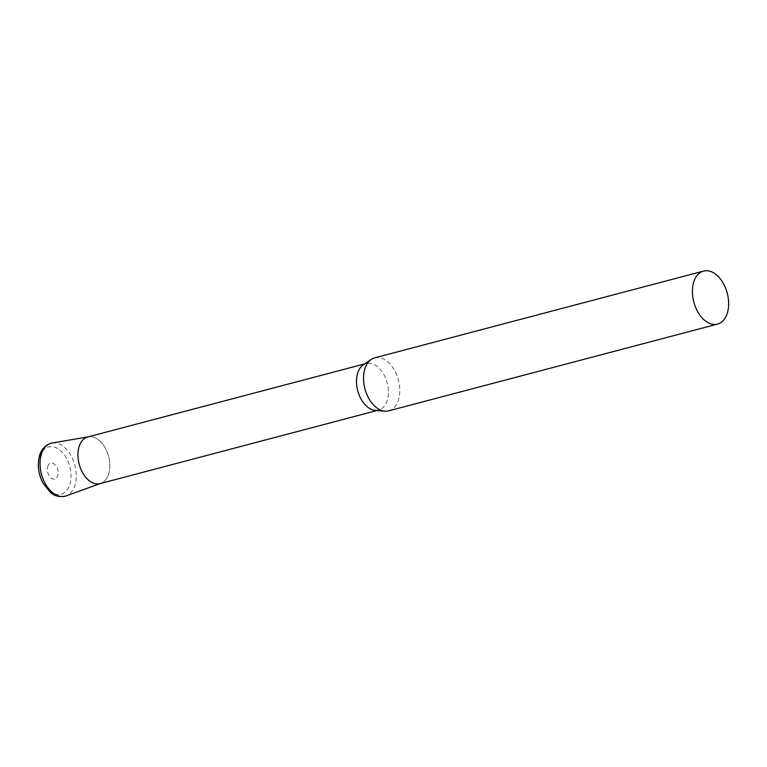<?xml version="1.0" encoding="UTF-8"?>
<svg xmlns="http://www.w3.org/2000/svg" width="767" height="767" viewBox="0 0 767 767"><rect width="100%" height="100%" fill="white"/><g stroke="black" fill="none" stroke-linecap="round" stroke-linejoin="round"><path stroke-width="0.58" stroke-dasharray="3.83 2.88" d="M388.639 410.863A27.411 17.296 75.2 0 0 399.77 389.809A27.411 17.296 75.2 0 0 387.738 361.794A27.411 17.296 75.2 0 0 374.66 357.863M375.245 410.393A24.122 15.225 75.2 0 0 378.601 410.105A24.122 15.225 75.2 0 0 388.39 391.582A24.122 15.225 75.2 0 0 377.805 366.933A24.122 15.225 75.2 0 0 366.29 363.472A24.122 15.225 75.2 0 0 363.232 364.881M100.036 483.613A24.122 15.225 75.2 0 0 109.834 465.08A24.122 15.225 75.2 0 0 99.24 440.431A24.122 15.225 75.2 0 0 87.735 436.969M88.147 436.854L88.569 436.787A24.122 15.225 -104.8 0 1 105.184 447.87A24.122 15.225 -104.8 0 1 108.914 473.114A24.122 15.225 -104.8 0 1 100.851 483.354L100.448 483.498M52.127 443.019A27.401 17.296 -104.8 0 1 71.005 455.598A27.401 17.296 -104.8 0 1 75.243 484.284A27.401 17.296 -104.8 0 1 66.087 495.913M39.596 457.583A24.467 15.445 -104.8 0 1 60.277 450.45A24.467 15.445 -104.8 0 1 70.085 483.603A24.467 15.445 -104.8 0 1 49.404 490.736A24.467 15.445 -104.8 0 1 39.596 457.583M47.65 466.758A8.226 5.187 -104.8 0 1 54.601 464.361A8.226 5.187 -104.8 0 1 57.899 475.511A8.226 5.187 -104.8 0 1 50.948 477.908A8.226 5.187 -104.8 0 1 47.65 466.758M376.971 410.537L378.601 410.105M364.67 363.894L366.29 363.472"/><path stroke-width="1.15" d="M703.54 271.087L374.66 357.863A27.411 17.296 75.2 0 0 371.18 359.464A27.411 17.296 75.2 0 0 363.692 381.832A27.411 17.296 75.2 0 0 375.562 406.932A27.411 17.296 75.2 0 0 384.833 411.189A27.411 17.296 75.2 0 0 388.639 410.863L717.519 324.086A27.411 17.296 75.2 0 0 728.65 303.032A27.411 17.296 75.2 0 0 716.618 275.017A27.411 17.296 75.2 0 0 703.54 271.087A27.411 17.296 75.2 0 0 692.409 292.141A27.411 17.296 75.2 0 0 704.442 320.155A27.411 17.296 75.2 0 0 717.519 324.086M371.18 359.464L363.232 364.881A24.122 15.225 75.2 0 0 356.645 384.564A24.122 15.225 75.2 0 0 367.086 406.644A24.122 15.225 75.2 0 0 375.245 410.393L384.833 411.189M364.67 363.894L87.735 436.969A24.122 15.225 75.2 0 0 77.937 455.493A24.122 15.225 75.2 0 0 88.531 480.152A24.122 15.225 75.2 0 0 100.036 483.613L376.971 410.537M100.851 483.354A24.122 15.225 -104.8 0 1 83.239 473.814A24.122 15.225 -104.8 0 1 78.857 447.458A24.122 15.225 -104.8 0 1 88.569 436.787M41.102 455.138A27.401 17.296 -104.8 0 1 52.127 443.019C43.796 444.87 40.354 452.031 39.366 456.384C37.276 465.166 38.436 474.006 42.856 482.874L50.555 492.539C51.734 493.564 57.257 498.282 66.087 495.913A27.401 17.296 -104.8 0 1 46.078 485.08A27.401 17.296 -104.8 0 1 41.102 455.138M88.147 436.854L52.127 443.019M100.448 483.498L66.087 495.913"/></g></svg>
